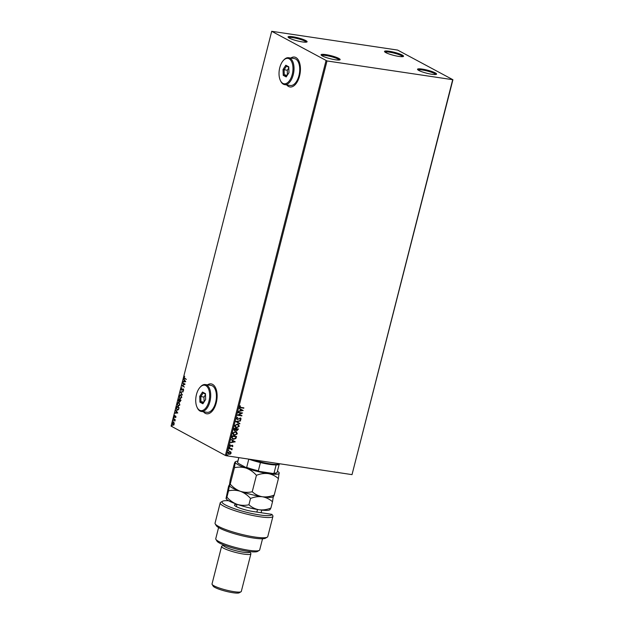 <?xml version="1.0" encoding="UTF-8"?>
<svg xmlns="http://www.w3.org/2000/svg" width="624" height="624" viewBox="0 0 624 624"><rect width="100%" height="100%" fill="white"/><g stroke="black" fill="none" stroke-linecap="round" stroke-linejoin="round"><path stroke-width="0.94" d="M305.83 40.583A9.828 1.56 14.3 0 0 294.559 37.066A9.828 1.56 14.3 0 0 288.116 37.19A9.828 1.56 14.3 0 0 289.333 38.103A9.828 1.56 14.3 0 0 299.107 41.309A9.828 1.56 14.3 0 0 306.914 41.98A9.828 1.56 14.3 0 0 305.83 40.583M288.67 37.705A9.071 1.443 -165.7 0 1 295.675 38.181A9.071 1.443 -165.7 0 1 305.011 41.207A9.071 1.443 -165.7 0 1 306.181 42.167M338.855 58.43A9.828 1.56 14.3 0 0 327.577 54.912A9.828 1.56 14.3 0 0 321.142 55.045A9.828 1.56 14.3 0 0 322.351 55.957A9.828 1.56 14.3 0 0 332.132 59.163A9.828 1.56 14.3 0 0 339.94 59.834A9.828 1.56 14.3 0 0 338.855 58.43M321.695 55.559A9.071 1.443 -165.7 0 1 328.7 56.035A9.071 1.443 -165.7 0 1 338.036 59.062A9.071 1.443 -165.7 0 1 339.206 60.021M435.302 72.922A9.828 1.56 14.3 0 0 424.031 69.404A9.828 1.56 14.3 0 0 417.596 69.529A9.828 1.56 14.3 0 0 418.805 70.442A9.828 1.56 14.3 0 0 428.579 73.655A9.828 1.56 14.3 0 0 436.387 74.326A9.828 1.56 14.3 0 0 435.302 72.922M418.15 70.052A9.071 1.443 -165.7 0 1 425.155 70.52A9.071 1.443 -165.7 0 1 434.483 73.554A9.071 1.443 -165.7 0 1 435.653 74.513M402.277 55.076A9.828 1.56 14.3 0 0 391.006 51.558A9.828 1.56 14.3 0 0 384.571 51.683A9.828 1.56 14.3 0 0 385.78 52.595A9.828 1.56 14.3 0 0 395.561 55.801A9.828 1.56 14.3 0 0 403.361 56.472A9.828 1.56 14.3 0 0 402.277 55.076M385.125 52.198A9.071 1.443 -165.7 0 1 392.129 52.673A9.071 1.443 -165.7 0 1 401.458 55.7A9.071 1.443 -165.7 0 1 402.628 56.659M286.759 84.95A15.116 7.987 -81.5 0 0 288.538 86.471A15.116 7.987 -81.5 0 0 289.981 86.962A15.116 7.987 -81.5 0 0 299.879 74.599A15.116 7.987 -81.5 0 0 295.916 57.548A15.116 7.987 -81.5 0 0 294.473 57.065A15.116 7.987 -81.5 0 0 290.807 58.04M286.892 84.965A15.116 7.987 -81.5 0 0 288.67 86.494A15.116 7.987 -81.5 0 0 290.043 86.97M203.455 411.778A15.116 7.987 -81.5 0 0 205.234 413.306A15.116 7.987 -81.5 0 0 206.669 413.79A15.116 7.987 -81.5 0 0 216.575 401.435A15.116 7.987 -81.5 0 0 212.605 384.384A15.116 7.987 -81.5 0 0 211.162 383.893A15.116 7.987 -81.5 0 0 207.496 384.875M203.58 411.801A15.116 7.987 -81.5 0 0 205.358 413.322A15.116 7.987 -81.5 0 0 206.739 413.798M229.655 451.402L230.716 451.955L230.981 453.086L230.178 454.054L228.93 454.256L227.768 452.657L229.804 451.48L230.864 452.033L231.13 453.164L230.326 454.132L228.478 454.147M229.804 451.48L230.716 451.955M228.953 448.258L232.198 448.742L231.621 449.062L231.98 449.818L231.044 449.038L228.852 448.648L228.953 448.258M231.598 449.693L230.896 448.96L228.868 448.586M232.541 446.02L232.05 445.497L232.393 445.942L231.73 445.544L230.186 446.363L229.601 445.481L230.248 444.74L230.412 446.051L232.284 445.185L232.947 446.051L232.292 446.737L232.198 445.575L229.991 446.332M230.194 444.772L229.866 445.419L230.412 446.051M231.808 437.034L232.112 435.864L236.551 436.527L235.888 438.477L233.485 439.304L232.573 439.015L231.808 437.034M238.313 428.977L236.746 430.638L235.919 430.022L234.725 430.732L233.774 429.343L234.031 428.337L238.469 429L236.894 430.716L236.067 430.1L234.281 430.583M236.746 430.638L235.919 430.022M235.771 421.52L240.622 420.568L236.831 421.715L239.889 423.454L239.78 423.875L235.771 421.52M238.017 412.698L238.118 412.308L242.557 412.971L238.602 415.007L241.909 415.506L241.816 415.896L237.37 415.225L241.324 413.189L238.017 412.698M240.911 407.402L243.867 407.846L243.766 408.236L239.819 407.542L239.444 406.622L240.201 405.748L239.905 406.692L240.911 407.402L240.029 406.442M327.015 60.949L452.923 79.724L397.621 50.076L271.705 31.301L327.015 60.949L226.379 455.754L352.022 474.63L452.657 79.825M243.188 410.506L238.313 411.528L239.983 410.795L240.341 409.375L239.156 408.221L243.173 410.569M240.326 417.963L241.137 419.024L240.131 419.882L240.677 418.946L240.248 418.353L237.401 419.539L236.473 418.291L237.736 417.3L236.933 418.33L237.51 419.156L240.716 418.088M240.677 418.946L240.1 418.275L239.616 418.501M239.468 418.423L236.995 419.414M237.424 423.992L238.313 424.281L239.288 426.27L236.449 427.892L235.583 427.612L234.608 425.599L237.424 423.992M235.505 431.519L236.395 431.816L237.37 433.797L234.53 435.419L233.665 435.139L232.69 433.126L235.505 431.519M235.217 441.784L230.342 442.806L232.003 442.073L232.37 440.653L231.184 439.499L235.201 441.847M229.577 447.073L229.414 447.72L229.125 447.338L229.866 447.447L229.125 447.338M228.821 450.052L228.657 450.707L228.821 450.052L228.657 450.707L228.368 450.325M227.581 454.919L227.869 455.302L227.128 455.192M174.119 422.939L174.158 424.156L173.589 425.038L172.825 425.053L172.216 423.103L173.55 422.198L174.119 422.939M173.589 425.038L172.825 425.053L172.216 423.103M173.378 418.712L175.25 419.726L174.876 421.067L173.378 418.712M175.976 417.043L175.516 417.651L175.578 416.434L174.385 417.043L174.049 415.927L174.509 415.264L174.47 416.645L175.672 416.036L175.976 417.043M175.711 417.503L175.991 416.98L175.391 416.434M174.704 417.066L174.049 415.927M174.47 416.645L174.977 416.341M175.227 416.38L175.672 416.036M176.233 407.495L176.537 406.318L179.104 407.706L178.511 409.625L176.998 410.108L176.233 407.495L176.771 406.442M177.411 410.257L176.491 407.527M178.456 398.791L181.022 400.179L179.907 401.716L179.478 400.943L178.62 401.388L178.456 398.791M180.079 401.778L179.478 400.943M178.792 401.45L178.199 399.797M180.188 391.973L183.175 391.739L180.804 392.34L182.333 395.047L180.188 391.973L183.16 391.802M182.442 383.152L182.543 382.762L185.11 384.15L182.551 385.648L184.361 387.067L181.795 385.679L184.353 384.181L182.442 383.152L182.77 382.886M184.704 378.097L186.319 379.408L184.579 378.472L183.916 377.06L184.454 376.264L184.181 377.2L184.704 378.097M271.705 31.301L171.077 426.106L225.381 455.458L326.017 60.661M185.734 381.685L182.738 381.982L183.799 381.482L184.166 380.063L183.581 378.674L185.734 381.685M180.944 388.729L181.795 387.894L181.217 388.846L181.467 389.789L183.269 388.986L183.635 390.218L182.957 390.959L183.183 389.384L181.366 390.172L180.944 388.729L182.052 387.933M181.724 389.821L183.269 388.986M183.175 390.85L183.628 390.109L183.433 389.423L182.785 389.438M181.529 390.226L181.194 388.768M180.921 394.805L181.787 397.465L179.938 398.705L179.08 396.037L180.547 394.672M180.32 398.837L179.08 396.037M179.002 402.332L179.868 404.992L178.019 406.232L177.161 403.564L178.628 402.207M178.409 406.364L177.161 403.564M177.762 412.963L174.767 413.26L175.828 412.76L176.194 411.341L175.609 409.952L177.762 412.963M173.87 417.573L173.706 418.22L174.127 417.612M173.113 420.56L172.949 421.208L173.363 420.599M171.873 425.428L171.709 426.075L172.123 425.467M452.923 79.724L352.022 474.63M226.379 455.754L225.381 455.458M211.224 383.9A15.116 7.987 -81.5 0 0 207.62 384.891M294.536 57.073A15.116 7.987 -81.5 0 0 290.932 58.055M186.342 379.322L184.837 378.511L183.916 377.06M184.174 377.099L184.712 376.303M183.011 381.958L182.848 381.56M183.097 381.599L183.799 381.482M184.057 381.521L184.166 380.063M184.415 380.102L183.472 379.096M184.111 381.459L185.367 381.42L184.384 380.367L184.111 381.459L185.11 381.381L184.384 380.367M184.384 386.981L181.795 385.679M182.075 385.632L184.353 384.181M184.603 384.22L182.692 383.191M183.082 389.009L183.526 389.025M183.433 389.423L183.043 389.477L183.433 389.423M182.387 394.82L180.172 392.036M179.338 396.068L181.171 394.844M180.289 398.354L181.779 397.379L180.648 395.117M180.469 398.432L180.04 398.315L181.522 397.34L180.773 395.125M181.077 395.234L179.345 396.162L180.04 398.315M178.448 399.836L178.69 398.915M178.721 400.998L179.829 399.875L178.62 399.321L178.721 400.998L179.572 399.836L178.62 399.321M180.001 401.326L180.913 400.46L179.837 399.976L180.001 401.326L180.664 400.421L179.837 399.976M177.419 403.595L179.252 402.371M178.37 405.881L179.86 404.906L178.729 402.644M178.55 405.959L178.121 405.842L179.603 404.867L178.854 402.652M179.158 402.761L177.427 403.689L178.121 405.842M177.349 409.757L178.573 409.328L178.994 407.987L176.951 406.887L176.397 408.346L177.551 409.843M178.994 407.987L176.701 406.848M178.573 409.328L178.745 407.948M177.091 409.718L178.316 409.289M175.032 413.236L174.876 412.838M175.126 412.877L175.828 412.76M176.085 412.799L176.194 411.341M176.444 411.38L175.5 410.374M176.14 412.737L177.388 412.698L176.413 411.645L176.14 412.737L177.138 412.659L176.413 411.645M174.307 415.966L174.759 415.295M173.963 418.259L173.831 417.823M174.977 420.818L174.541 419.851M174.79 419.89L173.277 419.102M173.199 421.247L173.066 420.81M173.839 425.077L173.074 425.092M172.474 423.142L173.8 422.237M173.176 424.702L174.182 424.07L173.371 422.549M173.254 424.741L173.932 424.031L173.495 422.557M173.706 422.627L172.45 423.228L172.918 424.663M171.959 426.114L171.826 425.677M243.703 407.823L243.766 408.236M243.617 408.158L239.749 407.503M240.349 405.92L239.881 406.364M243.025 410.491L238.345 411.411M239.156 408.221L243.04 410.428M240.755 409.609L240.334 410.623L242.104 410.374L240.755 409.609L240.474 410.701M242.393 412.979L238.602 415.007M241.753 415.483L241.816 415.896M241.667 415.81L237.385 415.171M238.033 412.643L241.324 413.189M237.728 417.573L236.933 418.33M236.785 418.252L237.362 419.071M240.185 417.885L241.137 419.024M240.989 418.938L239.99 419.804M240.536 418.868L240.1 418.275L240.536 418.868M240.451 420.599L240.513 420.989M240.365 420.911L236.831 421.715M236.683 421.637L239.889 423.454M239.741 423.368L239.632 423.79M238.235 424.242L239.288 426.27M239.14 426.192L236.449 427.892M236.309 427.807L235.505 427.573M237.962 424.57L237.182 424.304L234.92 425.576L236.402 427.417M234.92 425.576L236.551 427.502L235.763 427.229M236.551 427.502L238.828 426.215L237.323 424.382L235.069 425.654M237.182 424.304L237.892 424.531M234.125 429.156L234.827 430.342L236.036 429.039L234.242 428.711L234.679 430.264M236.293 429.226L236.98 430.326L237.916 429.32L236.348 429.031L236.839 430.248M237.916 429.32L236.496 429.109M234.242 428.711L234.273 429.234M236.036 429.039L234.39 428.789M236.317 431.769L237.37 433.797M237.221 433.719L234.53 435.419M234.39 435.334L233.587 435.1M236.044 432.097L235.264 431.831L233.002 433.103L234.484 434.951M233.002 433.103L234.632 435.029L233.844 434.756M234.632 435.029L236.909 433.742L235.404 431.909L233.15 433.181M235.264 431.831L235.973 432.058M236.395 436.504L235.888 438.477M235.747 438.399L233.485 439.304M233.337 439.218L232.502 438.968M232.066 437.72L233.587 438.914L235.521 438.204L235.997 436.847L232.323 436.238L232.066 437.72L233.438 438.836M233.587 438.914L232.783 438.641M235.997 436.847L232.471 436.316L232.206 437.798M235.053 441.769L230.373 442.689M231.184 439.499L235.069 441.706M232.783 440.887L232.502 441.979L234.133 441.652L232.783 440.887L232.502 441.979M232.136 445.107L232.947 446.051M232.799 445.973L232.144 446.659M229.866 445.419L230.264 445.973L229.866 445.419M232.034 448.718L232.097 449.132M231.473 448.984L231.98 449.818M231.457 449.615L230.896 448.96L231.457 449.615M228.93 454.256L228.407 454.1M230.116 451.987L228.025 452.642L229.031 453.866M228.025 452.642L229.172 453.952L228.618 453.749M229.172 453.952L230.732 453.102L229.702 451.87L228.173 452.72M229.554 451.792L230.038 451.948M252.065 459.607A21.161 3.37 14.3 0 0 279.763 463.952L278.858 464.474A20.405 3.245 -165.7 0 1 276.128 464.935A20.405 3.245 -165.7 0 1 260.426 462.571A20.405 3.245 -165.7 0 1 248.781 459.155A20.405 3.245 -165.7 0 1 248.594 459.092M238.844 457.626L237.604 462.493L237.994 463.195L246.067 467.563L246.683 467.399A20.405 3.245 14.3 0 0 258.328 470.816L259.085 471.377A19.952 3.175 -165.7 0 1 246.067 467.563M248.781 459.155L246.683 467.399M260.426 462.571L258.328 470.816M273.047 473.476L274.03 473.171A20.405 3.245 14.3 0 0 276.76 472.719L276.214 473.031A19.952 3.175 -165.7 0 1 273.047 473.476L259.085 471.377M276.128 464.935L274.03 473.171M276.76 472.719A20.405 3.245 14.3 0 0 277.142 472.274L279.178 464.287M238.766 457.61L237.596 462.197A20.405 3.245 14.3 0 0 237.604 462.493M228.641 500.76A25.701 4.087 14.3 0 0 222.526 501.259A25.701 4.087 14.3 0 0 225.365 504.917A25.701 4.087 14.3 0 0 253.406 513.833A25.701 4.087 14.3 0 0 271.861 514.34L253.18 511.532A12.847 2.044 -165.7 0 1 234.569 505.346A12.847 2.044 -165.7 0 1 236.972 504.426M271.861 514.34L272.844 515.705A27.206 4.329 -165.7 0 1 272.938 516.329A27.206 4.329 -165.7 0 1 252.892 515.51A27.206 4.329 -165.7 0 1 223.727 506.173A27.206 4.329 -165.7 0 1 220.202 502.889A27.206 4.329 -165.7 0 1 220.717 502.297L222.526 501.259M259.264 550.407L257.462 551.444A21.161 3.37 -165.7 0 1 240.646 550.001A21.161 3.37 -165.7 0 1 219.586 543.091A21.161 3.37 -165.7 0 1 216.98 541.125L215.896 539.347A22.675 3.604 14.3 0 0 218.689 541.453A22.675 3.604 14.3 0 0 241.246 548.863A22.675 3.604 14.3 0 0 259.264 550.407A22.675 3.604 14.3 0 0 259.693 549.916L262.54 538.762M218.595 527.561L215.748 538.715A22.675 3.604 14.3 0 0 215.896 539.347M249.904 551.624L249.803 552.014A13.603 2.161 -165.7 0 1 239.78 551.6A13.603 2.161 -165.7 0 1 225.194 546.936A13.603 2.161 -165.7 0 1 223.431 545.29L223.532 544.9M249.842 551.842L250.801 553.41A15.116 2.402 -165.7 0 1 250.895 553.831A15.116 2.402 -165.7 0 1 239.756 553.379A15.116 2.402 -165.7 0 1 223.556 548.192A15.116 2.402 -165.7 0 1 221.598 546.367A15.116 2.402 -165.7 0 1 221.887 546.039L223.478 545.126M241.028 591.763L239.218 592.8A13.603 2.161 -165.7 0 1 228.407 591.872A13.603 2.161 -165.7 0 1 214.874 587.426A13.603 2.161 -165.7 0 1 213.197 586.17L212.113 584.392A15.116 2.402 14.3 0 0 213.97 585.796A15.116 2.402 14.3 0 0 229.016 590.733A15.116 2.402 14.3 0 0 241.028 591.763A15.116 2.402 14.3 0 0 241.309 591.435L250.895 553.831M221.598 546.367L212.02 583.963A15.116 2.402 14.3 0 0 212.113 584.392M261.074 512.717L261.737 510.128M220.202 502.889L215.046 523.13A27.206 4.329 14.3 0 0 215.218 523.895A27.206 4.329 14.3 0 0 240.341 534.05A27.206 4.329 14.3 0 0 267.259 537.163A27.206 4.329 14.3 0 0 267.774 536.578L272.938 516.329M267.259 537.163L265.457 538.2A25.701 4.087 -165.7 0 1 240.029 535.259A25.701 4.087 -165.7 0 1 216.302 525.673L215.218 523.895M236.473 506.368A11.341 1.802 14.3 0 0 236.02 506.47M273.468 496.571L272.906 496.899A22.675 3.604 -165.7 0 1 262.369 496.759C266.198 497.468 269.576 499.138 272.509 501.766L273.351 496.259C273.39 496.883 273.679 496.486 274.217 495.05C270.262 496.634 266.308 497.203 262.369 496.759C258.539 496.049 255.161 494.38 252.236 491.751C248.243 492.664 244.296 492.515 240.38 491.306C236.527 489.832 233.15 487.445 230.233 484.146C229.702 485.573 229.414 485.979 229.375 485.355L230.217 479.848L234.406 463.421C234.944 461.994 235.232 461.596 235.271 462.22L234.421 467.719C238.415 466.807 242.362 466.955 246.277 468.164C250.13 469.646 253.508 472.025 256.425 475.324C260.38 473.741 264.326 473.171 268.265 473.616C272.095 474.326 275.473 475.995 278.405 478.624L279.092 472.633A22.675 3.604 -165.7 0 1 279.248 473.117A22.675 3.604 -165.7 0 1 268.265 473.616A22.675 3.604 -165.7 0 1 246.277 468.164A22.675 3.604 -165.7 0 1 235.271 462.22A22.675 3.604 -165.7 0 1 235.716 461.581A22.675 3.604 -165.7 0 1 237.877 461.105M235.716 461.581L235.271 462.22M229.414 485.644L228.524 490.862C232.51 489.949 236.465 490.097 240.38 491.306A22.675 3.604 -165.7 0 1 229.531 485.846L229.414 485.644M230.233 484.146L234.421 467.719M274.217 495.05L278.405 478.624M252.236 491.751L256.425 475.324M262.369 496.759A22.675 3.604 -165.7 0 1 240.38 491.306C244.234 492.781 247.619 495.167 250.52 498.459C254.483 496.876 258.43 496.314 262.369 496.759M277.423 471.182A22.675 3.604 -165.7 0 1 279.092 472.633M270.153 509.582L269.584 509.909A22.675 3.604 -165.7 0 1 259.054 509.769A22.675 3.604 -165.7 0 1 237.065 504.317C233.204 502.843 229.827 500.456 226.918 497.164C226.379 498.592 226.091 498.997 226.052 498.373L228.509 486.564C229.047 485.137 229.336 484.731 229.375 485.355L229.39 484.965M270.036 509.278L270.902 508.069C266.939 509.652 262.993 510.221 259.054 509.769C255.224 509.067 251.846 507.398 248.914 504.769C244.928 505.674 240.973 505.526 237.065 504.317A22.675 3.604 -165.7 0 1 226.216 498.857L226.052 498.373M270.902 508.069L272.509 501.766M226.918 497.164L228.524 490.862M248.914 504.769L250.52 498.459M289.138 58.781A12.847 6.794 -81.5 0 0 283.319 60.505A12.847 6.794 -81.5 0 0 280.332 80.395A12.847 6.794 -81.5 0 0 282.875 83.366A12.847 6.794 -81.5 0 0 292.243 74.451A12.847 6.794 -81.5 0 0 289.138 58.781M283.319 60.505L283.795 59.974A13.603 7.192 98.5 0 1 288.662 57.72A13.603 7.192 98.5 0 1 289.957 58.157A13.603 7.192 98.5 0 1 293.53 73.499A13.603 7.192 98.5 0 1 284.622 84.63A13.603 7.192 98.5 0 1 283.327 84.185A13.603 7.192 98.5 0 1 280.636 81.034L280.332 80.395M284.622 84.63L290.332 85.488A13.603 7.192 -81.5 0 0 299.239 74.357A13.603 7.192 -81.5 0 0 295.675 59.015A13.603 7.192 -81.5 0 0 294.372 58.578L288.662 57.72M286.198 76.939L283.234 75.34L283.039 69.475L285.815 65.216L288.779 66.815L288.974 72.68L286.198 76.939M288.803 67.4L286.478 66.144L284.099 69.794L284.263 74.825L286.712 76.151M288.818 67.907L287.274 70.278L283.039 69.475M287.282 75.278L284.263 74.825L283.234 75.34M287.274 70.278L287.43 75.052M286.478 66.144L285.815 65.216M205.834 385.616A12.847 6.794 -81.5 0 0 200.015 387.332A12.847 6.794 -81.5 0 0 197.028 407.222A12.847 6.794 -81.5 0 0 199.563 410.202A12.847 6.794 -81.5 0 0 208.939 401.279A12.847 6.794 -81.5 0 0 205.834 385.616M200.015 387.332L200.491 386.81A13.603 7.192 98.5 0 1 205.358 384.548A13.603 7.192 98.5 0 1 206.653 384.992A13.603 7.192 98.5 0 1 210.218 400.335A13.603 7.192 98.5 0 1 201.31 411.458A13.603 7.192 98.5 0 1 200.015 411.021A13.603 7.192 98.5 0 1 197.324 407.87L197.028 407.222M201.31 411.458L207.02 412.316A13.603 7.192 -81.5 0 0 215.935 401.193A13.603 7.192 -81.5 0 0 212.363 385.85A13.603 7.192 -81.5 0 0 211.068 385.406L205.358 384.548M202.894 403.775L199.93 402.168L199.735 396.302L202.504 392.044L205.475 393.65L205.663 399.508L202.894 403.775M205.491 394.235L203.167 392.98L200.795 396.63L200.959 401.653L203.408 402.979M205.507 394.735L203.962 397.106L199.735 396.302M203.978 402.106L200.959 401.653L199.93 402.168M203.962 397.106L204.118 401.879M203.167 392.98L202.504 392.044M236.395 506.672L237.003 504.301M256.854 512.086L257.509 509.527"/></g></svg>
